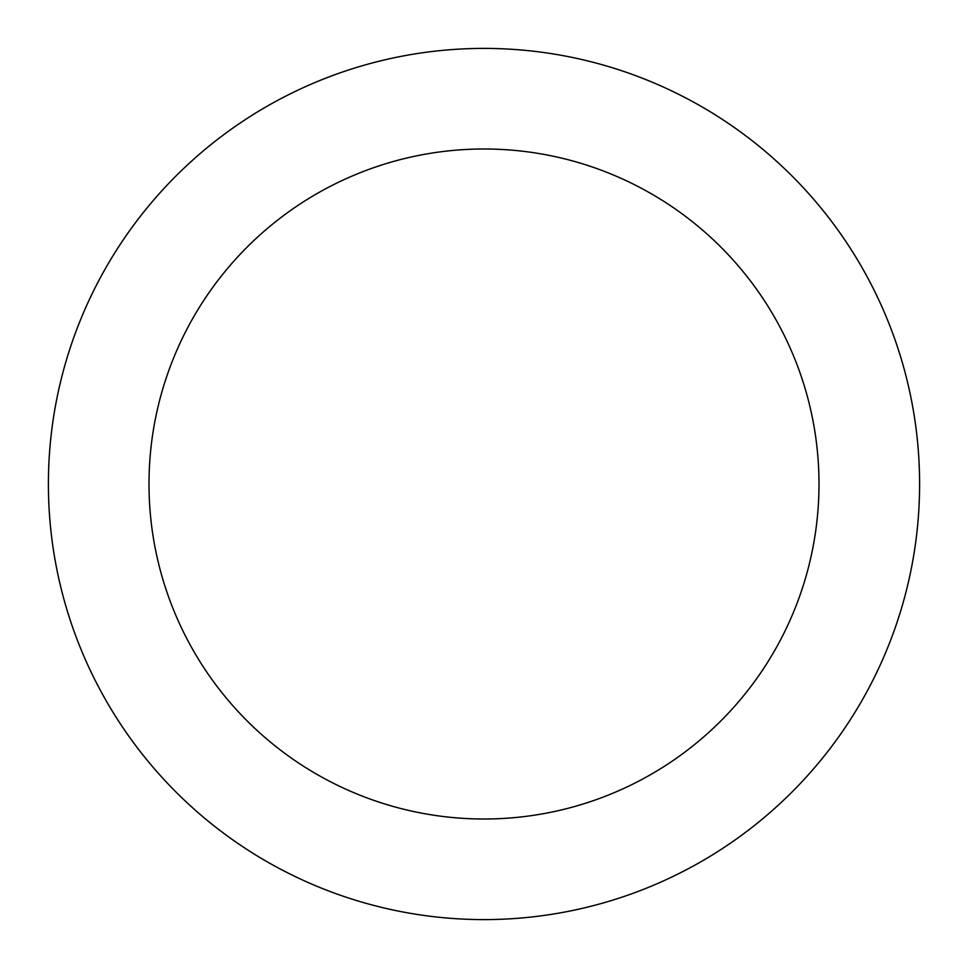 <?xml version="1.0" encoding="UTF-8"?>
<svg xmlns="http://www.w3.org/2000/svg" width="968" height="968" viewBox="0 0 968 968"><rect width="100%" height="100%" fill="white"/><g stroke="black" fill="none" stroke-linecap="round" stroke-linejoin="round"><path stroke-width="1.45" d="M484 48.4A435.6 435.6 0 0 1 919.6 484A435.6 435.6 0 0 1 484 919.6A435.6 435.6 0 0 1 48.4 484A435.6 435.6 0 0 1 484 48.4M484 819.001A335.001 335.001 0 0 1 148.999 484A335.001 335.001 0 0 1 484 148.999A335.001 335.001 0 0 1 819.001 484A335.001 335.001 0 0 1 484 819.001"/></g></svg>
